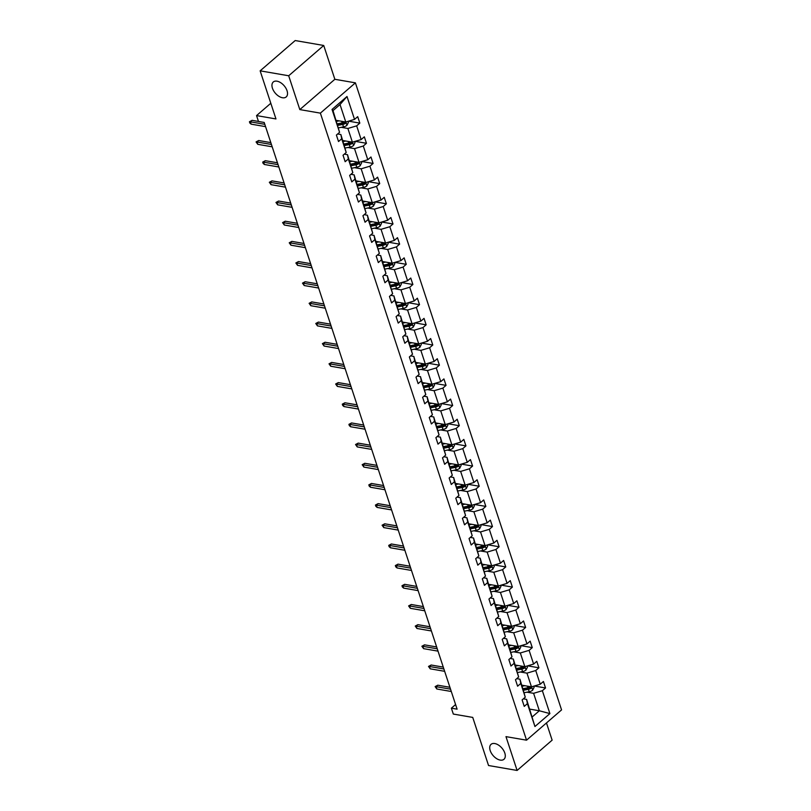 <?xml version="1.0" encoding="UTF-8"?>
<svg xmlns="http://www.w3.org/2000/svg" width="811" height="811" viewBox="0 0 811 811"><rect width="100%" height="100%" fill="white"/><g stroke="black" fill="none" stroke-linecap="round" stroke-linejoin="round"><path stroke-width="1.22" d="M282.461 97.746A9.874 5.778 49.2 0 1 273.611 90.791A9.874 5.778 49.2 0 1 273.277 81.992A9.874 5.778 49.2 0 1 277.017 81.191A9.874 5.778 49.2 0 1 285.867 88.146A9.874 5.778 49.2 0 1 286.202 96.935A9.874 5.778 49.2 0 1 282.461 97.746M500.235 760.1A9.874 5.778 49.2 0 1 491.375 753.145A9.874 5.778 49.2 0 1 491.05 744.346A9.874 5.778 49.2 0 1 494.791 743.545A9.874 5.778 49.2 0 1 503.641 750.499A9.874 5.778 49.2 0 1 503.966 759.289A9.874 5.778 49.2 0 1 500.235 760.1M299.817 109.586L334.852 79.296L323.731 45.477L288.696 75.768L299.817 109.586L320.375 113.134L526.542 740.179L505.983 736.631L517.104 770.45L552.129 740.159L546.472 722.946M517.104 770.45L488.546 765.523L472.732 717.411L453.319 714.065L451.382 708.175L457.1 709.169L264.193 122.461L258.486 121.478L256.55 115.588L275.963 118.943L260.149 70.841L295.184 40.55L323.731 45.477M288.696 75.768L260.149 70.841M334.852 79.296L355.4 82.844L561.567 709.899L526.542 740.179M336.22 120.352L345.76 122.005L340.022 104.538L347.007 96.499L354.529 119.389L357.702 116.652L359.831 123.11L348.558 121.163M345.76 122.005L354.529 119.389M320.375 113.134L355.4 82.844M342.85 140.526L352.39 142.168L347.878 128.462L356.658 125.857L359.831 123.11M356.658 125.857L361.159 139.563L364.332 136.826L366.46 143.283L355.188 141.337M349.48 160.7L359.02 162.342L354.519 148.636L363.287 146.031L366.46 143.283M363.287 146.031L367.799 159.737L370.972 156.989L373.09 163.457L361.818 161.511M356.12 180.873L365.66 182.516L361.148 168.81L369.917 166.204L373.09 163.457M369.917 166.204L374.429 179.91L377.602 177.163L379.72 183.631L368.458 181.684M362.75 201.047L372.29 202.689L367.778 188.983L376.557 186.378L379.72 183.631M376.557 186.378L381.058 200.084L384.232 197.337L386.36 203.804L375.087 201.858M369.38 221.221L378.919 222.863L374.418 209.157L383.187 206.552L386.36 203.804M383.187 206.552L387.688 220.257L390.861 217.51L392.99 223.978L381.717 222.032M376.01 241.394L385.549 243.036L381.048 229.331L389.817 226.725L392.99 223.978M389.817 226.725L394.328 240.431L397.502 237.684L399.62 244.152L388.347 242.205M382.65 261.568L392.189 263.21L387.678 249.504L396.447 246.899L399.62 244.152M396.447 246.899L400.958 260.605L404.131 257.857L406.26 264.325L394.987 262.379M389.28 281.741L398.819 283.384L394.308 269.678L403.087 267.072L406.26 264.325M403.087 267.072L407.588 280.778L410.761 278.031L412.89 284.499L401.617 282.552M395.91 301.915L405.449 303.557L400.948 289.851L409.717 287.246L412.89 284.499M409.717 287.246L414.228 300.952L417.391 298.205L419.52 304.672L408.247 302.726M402.54 322.089L412.079 323.731L407.578 310.025L416.347 307.42L419.52 304.672M416.347 307.42L420.858 321.126L424.031 318.378L426.15 324.846L414.887 322.9M409.18 342.262L418.719 343.905L414.208 330.199L422.977 327.583L426.15 324.846M422.977 327.583L427.488 341.299L430.661 338.552L432.79 345.02L421.517 343.073M415.81 362.436L425.349 364.078L420.838 350.372L429.617 347.757L432.79 345.02M429.617 347.757L434.118 361.473L437.291 358.726L439.42 365.193L428.147 363.247M422.44 382.599L431.979 384.252L427.478 370.546L436.247 367.93L439.42 365.193M436.247 367.93L440.758 381.646L443.921 378.899L446.05 385.367L434.777 383.421M429.07 402.773L438.609 404.425L434.108 390.72L442.877 388.104L446.05 385.367M442.877 388.104L447.388 401.81L450.561 399.073L452.68 405.541L441.417 403.594M435.71 422.947L445.249 424.599L440.738 410.893L449.517 408.278L452.68 405.541M449.517 408.278L454.018 421.984L457.191 419.246L459.32 425.714L448.047 423.768M442.34 443.12L451.879 444.773L447.368 431.067L456.147 428.451L459.32 425.714M456.147 428.451L460.648 442.157L463.821 439.42L465.95 445.888L454.677 443.941M448.97 463.294L458.509 464.946L454.008 451.24L462.777 448.625L465.95 445.888M462.777 448.625L467.288 462.331L470.451 459.594L472.58 466.061L461.307 464.115M455.61 483.468L465.149 485.12L460.638 471.414L469.407 468.799L472.58 466.061M469.407 468.799L473.918 482.504L477.091 479.767L479.21 486.235L467.947 484.289M462.24 503.641L471.779 505.294L467.268 491.588L476.047 488.972L479.21 486.235M476.047 488.972L480.548 502.678L483.721 499.941L485.85 506.409L474.577 504.462M468.87 523.815L478.409 525.467L473.898 511.761L482.677 509.146L485.85 506.409M482.677 509.146L487.178 522.852L490.351 520.115L492.48 526.582L481.207 524.636M475.499 543.988L485.039 545.641L480.538 531.925L489.307 529.319L492.48 526.582M489.307 529.319L493.818 543.025L496.991 540.288L499.11 546.746L487.837 544.799M482.139 564.162L491.679 565.814L487.168 552.098L495.937 549.493L499.11 546.746M495.937 549.493L500.448 563.199L503.621 560.462L505.75 566.919L494.477 564.973M488.769 584.336L498.309 585.988L493.798 572.272L502.577 569.667L505.75 566.919M502.577 569.667L507.078 583.373L510.251 580.635L512.38 587.093L501.107 585.147M495.399 604.509L504.939 606.152L500.438 592.446L509.207 589.84L512.38 587.093M509.207 589.84L513.708 603.546L516.881 600.809L519.01 607.267L507.737 605.32M502.029 624.683L511.569 626.325L507.068 612.619L515.837 610.014L519.01 607.267M515.837 610.014L520.348 623.72L523.521 620.973L525.64 627.44L514.367 625.494M508.669 644.857L518.209 646.499L513.698 632.793L522.466 630.188L525.64 627.44M522.466 630.188L526.978 643.893L530.151 641.146L532.28 647.614L521.007 645.668M515.299 665.03L524.839 666.672L520.327 652.967L529.107 650.361L532.28 647.614M529.107 650.361L533.608 664.067L536.781 661.32L538.909 667.788L527.637 665.841M521.929 685.204L531.469 686.846L526.968 673.14L535.736 670.535L538.909 667.788M535.736 670.535L540.248 684.241L543.411 681.493L545.539 687.961L534.267 686.015M529.796 709.128L539.335 710.771L533.597 693.314L542.366 690.708L545.539 687.961M542.366 690.708L549.899 713.599L534.936 726.524L527.414 703.644L524.241 706.381L522.112 699.913L525.285 697.176L520.774 683.47L517.611 686.207L515.482 679.74L518.655 677.003L514.144 663.297L510.971 666.034L508.852 659.566L512.015 656.829L507.514 643.123L504.341 645.86L502.212 639.392L505.385 636.655L500.884 622.949L497.711 625.687L495.582 619.219L498.755 616.482L494.244 602.776L491.071 605.513L488.952 599.045L492.125 596.308L487.614 582.602L484.441 585.339L482.322 578.872L485.485 576.134L480.984 562.428L477.811 565.166L475.682 558.708L478.855 555.961L474.354 542.255L471.181 544.992L469.052 538.534L472.225 535.787L467.714 522.081L464.541 524.818L462.422 518.361L465.595 515.614L461.084 501.908L457.911 504.645L455.782 498.187L458.955 495.44L454.454 481.734L451.281 484.481L449.152 478.014L452.325 475.266L447.824 461.56L444.651 464.308L442.522 457.84L445.695 455.093L441.184 441.387L438.011 444.134L435.892 437.666L439.065 434.919L434.554 421.213L431.381 423.96L429.252 417.493L432.425 414.745L427.924 401.039L424.751 403.787L422.622 397.319L425.795 394.572L421.284 380.866L418.121 383.613L415.992 377.145L419.165 374.398L414.654 360.692L411.481 363.44L409.362 356.972L412.525 354.225L408.024 340.519L404.851 343.266L402.722 336.798L405.895 334.051L401.394 320.345L398.221 323.092L396.092 316.625L399.265 313.887L394.754 300.171L391.591 302.919L389.462 296.451L392.636 293.714L388.124 279.998L384.951 282.745L382.833 276.277L385.995 273.54L381.494 259.824L378.321 262.571L376.192 256.104L379.366 253.367L374.864 239.661L371.691 242.398L369.563 235.93L372.736 233.193L368.224 219.487L365.051 222.224L362.933 215.756L366.106 213.019L361.594 199.313L358.421 202.051L356.303 195.583L359.466 192.846L354.965 179.14L351.792 181.877L349.663 175.409L352.836 172.672L348.335 158.966L345.162 161.703L343.033 155.236L346.206 152.498L341.695 138.793L338.522 141.53L336.403 135.062L339.576 132.325L332.044 109.434L347.007 96.499M346.206 152.498L340.873 134.525L337.67 133.967M340.873 134.525L341.695 138.793M341.269 127.327L347.878 128.462M352.39 142.168L361.159 139.563M352.836 172.672L347.513 154.698L344.3 154.141M347.513 154.698L348.335 158.966M347.909 147.501L354.519 148.636M359.02 162.342L367.799 159.737M359.466 192.846L354.143 174.872L350.93 174.314M354.143 174.872L354.965 179.14M354.539 167.674L361.148 168.81M365.66 182.516L374.429 179.91M366.106 213.019L360.773 195.046L357.57 194.488M360.773 195.046L361.594 199.313M361.169 187.848L367.778 188.983M372.29 202.689L381.058 200.084M372.736 233.193L367.403 215.219L364.2 214.662M367.403 215.219L368.224 219.487M367.809 208.021L374.418 209.157M378.919 222.863L387.688 220.257M379.366 253.367L374.043 235.393L370.83 234.835M374.043 235.393L374.864 239.661M374.439 228.195L381.048 229.331M385.549 243.036L394.328 240.431M385.995 273.54L380.673 255.566L377.46 255.009M380.673 255.566L381.494 259.824M381.069 248.359L387.678 249.504M392.189 263.21L400.958 260.605M392.636 293.714L387.303 275.74L384.1 275.182M387.303 275.74L388.124 279.998M387.699 268.532L394.308 269.678M398.819 283.384L407.588 280.778M399.265 313.887L393.933 295.914L390.73 295.356M393.933 295.914L394.754 300.171M394.339 288.706L400.948 289.851M405.449 303.557L414.228 300.952M405.895 334.051L400.573 316.077L397.36 315.53M400.573 316.077L401.394 320.345M400.969 308.879L407.578 310.025M412.079 323.731L420.858 321.126M412.525 354.225L407.203 336.251L404 335.703M407.203 336.251L408.024 340.519M407.598 329.053L414.208 330.199M418.719 343.905L427.488 341.299M419.165 374.398L413.833 356.424L410.63 355.877M413.833 356.424L414.654 360.692M414.228 349.227L420.838 350.372M425.349 364.078L434.118 361.473M425.795 394.572L420.473 376.598L417.26 376.051M420.473 376.598L421.284 380.866M420.868 369.4L427.478 370.546M431.979 384.252L440.758 381.646M432.425 414.745L427.103 396.772L423.889 396.224M427.103 396.772L427.924 401.039M427.498 389.574L434.108 390.72M438.609 404.425L447.388 401.81M439.065 434.919L433.733 416.945L430.529 416.398M433.733 416.945L434.554 421.213M434.128 409.748L440.738 410.893M445.249 424.599L454.018 421.984M445.695 455.093L440.363 437.119L437.159 436.571M440.363 437.119L441.184 441.387M440.758 429.921L447.368 431.067M451.879 444.773L460.648 442.157M452.325 475.266L447.003 457.292L443.789 456.745M447.003 457.292L447.824 461.56M447.398 450.095L454.008 451.24M458.509 464.946L467.288 462.331M458.955 495.44L453.633 477.466L450.419 476.909M453.633 477.466L454.454 481.734M454.028 470.268L460.638 471.414M465.149 485.12L473.918 482.504M465.595 515.614L460.263 497.64L457.059 497.082M460.263 497.64L461.084 501.908M460.658 490.442L467.268 491.588M471.779 505.294L480.548 502.678M472.225 535.787L466.893 517.813L463.689 517.256M466.893 517.813L467.714 522.081M467.288 510.616L473.898 511.761M478.409 525.467L487.178 522.852M478.855 555.961L473.533 537.987L470.319 537.429M473.533 537.987L474.354 542.255M473.928 530.789L480.538 531.925M485.039 545.641L493.818 543.025M485.485 576.134L480.163 558.161L476.949 557.603M480.163 558.161L480.984 562.428M480.558 550.963L487.168 552.098M491.679 565.814L500.448 563.199M492.125 596.308L486.793 578.334L483.589 577.777M486.793 578.334L487.614 582.602M487.188 571.137L493.798 572.272M498.309 585.988L507.078 583.373M498.755 616.482L493.423 598.508L490.219 597.95M493.423 598.508L494.244 602.776M493.828 591.31L500.438 592.446M504.939 606.152L513.708 603.546M505.385 636.655L500.063 618.681L496.849 618.124M500.063 618.681L500.884 622.949M500.458 611.484L507.068 612.619M511.569 626.325L520.348 623.72M512.015 656.829L506.693 638.855L503.479 638.298M506.693 638.855L507.514 643.123M507.088 631.657L513.698 632.793M518.209 646.499L526.978 643.893M518.655 677.003L513.322 659.029L510.119 658.471M513.322 659.029L514.144 663.297M513.718 651.831L520.327 652.967M524.839 666.672L533.608 664.067M525.285 697.176L519.963 679.202L516.749 678.645M519.963 679.202L520.774 683.47M520.358 672.005L526.968 673.14M531.469 686.846L540.248 684.241M534.936 726.524L526.592 699.376L523.379 698.818M526.592 699.376L527.414 703.644M455.579 704.556L451.382 708.175M270.813 103.261L256.55 115.588M340.022 104.538L333.007 110.6L339.576 132.325M526.988 692.178L533.597 693.314M532.33 716.833L539.335 710.771L549.899 713.599M332.044 109.434L333.007 110.6M449.902 687.282L437.788 685.194L436.085 686.664L450.521 689.157M436.845 688.995L435.142 686.603L436.085 686.664L436.845 688.995L451.281 691.489M435.142 686.603L437.788 685.194M524.859 685.711L522.264 686.207M533.75 686.167L534.114 687.272L532.645 690.202A4.085 1.926 161.8 0 1 529.228 691.742L524.393 692.675M523.582 690.222L528.417 689.289A4.085 1.926 -18.2 0 0 530.982 688.336L530.475 686.785A4.085 1.926 161.8 0 1 527.91 687.728L523.075 688.661M530.982 688.336L529.34 688.052A2.078 0.983 161.8 0 1 528.64 688.255L523.277 689.289M443.272 667.108L431.158 665.02L429.445 666.49L443.881 668.984M430.215 668.822L428.512 666.429L429.445 666.49L430.215 668.822L444.651 671.315M428.512 666.429L431.158 665.02M436.632 646.945L424.518 644.846L422.815 646.316L437.251 648.81M423.585 648.648L421.882 646.255L422.815 646.316L423.585 648.648L438.021 651.142M421.882 646.255L424.518 644.846M518.229 665.537L515.634 666.034M527.12 665.993L527.485 667.098L526.015 670.028A4.085 1.926 161.8 0 1 522.598 671.569L517.753 672.501M516.952 670.048L521.787 669.116A4.085 1.926 -18.2 0 0 524.352 668.163L523.845 666.612A4.085 1.926 161.8 0 1 521.28 667.565L516.435 668.497M524.352 668.163L522.71 667.879A2.078 0.983 161.8 0 1 522 668.082L516.637 669.116M511.599 645.363L508.994 645.86M520.49 645.82L520.844 646.925L519.375 649.854A4.085 1.926 161.8 0 1 515.958 651.395L511.123 652.328M510.312 649.875L515.157 648.942A4.085 1.926 -18.2 0 0 517.722 647.989L517.215 646.438A4.085 1.926 161.8 0 1 514.64 647.391L509.805 648.324M517.722 647.989L516.08 647.705A2.078 0.983 161.8 0 1 515.37 647.908L510.007 648.942M430.002 626.771L417.888 624.673L416.185 626.153L430.621 628.637M416.945 628.474L415.252 626.082L416.185 626.153L416.945 628.474L431.381 630.968M415.252 626.082L417.888 624.673M504.959 625.19L502.364 625.687M513.85 625.656L514.215 626.751L512.745 629.681A4.085 1.926 161.8 0 1 509.328 631.222L504.493 632.154M503.682 629.701L508.527 628.768A4.085 1.926 -18.2 0 0 511.092 627.815L510.575 626.264A4.085 1.926 161.8 0 1 508.01 627.217L503.175 628.15M511.092 627.815L509.45 627.532A2.078 0.983 161.8 0 1 508.74 627.734L503.378 628.768M423.372 606.598L411.258 604.499L409.555 605.979L423.991 608.463M410.315 608.301L408.612 605.908L409.555 605.979L410.315 608.301L424.751 610.795M408.612 605.908L411.258 604.499M498.329 605.016L495.734 605.513M507.22 605.482L507.585 606.577L506.115 609.507A4.085 1.926 161.8 0 1 502.698 611.048L497.853 611.981M497.052 609.527L501.887 608.595A4.085 1.926 -18.2 0 0 504.452 607.642L503.945 606.091A4.085 1.926 161.8 0 1 501.38 607.044L496.535 607.976M504.452 607.642L502.81 607.358A2.078 0.983 161.8 0 1 502.1 607.561L496.748 608.595M416.742 586.424L404.628 584.325L402.915 585.806L417.351 588.299M403.685 588.127L402.408 587.032L401.982 585.735L402.915 585.806L403.685 588.127L418.121 590.621M401.982 585.735L404.628 584.325M491.699 584.843L489.104 585.339M500.59 585.309L500.955 586.404L499.485 589.344A4.085 1.926 161.8 0 1 496.068 590.874L491.223 591.807M490.422 589.354L495.257 588.421A4.085 1.926 -18.2 0 0 497.822 587.468L497.315 585.917A4.085 1.926 161.8 0 1 494.751 586.87L489.905 587.803M497.822 587.468L496.18 587.184A2.078 0.983 161.8 0 1 495.47 587.387L490.108 588.421M410.102 566.25L397.988 564.152L396.285 565.632L410.721 568.126M397.055 567.953L395.778 566.859L395.352 565.561L396.285 565.632L397.055 567.953L411.491 570.447M395.352 565.561L397.988 564.152M485.069 564.669L482.464 565.166M493.96 565.135L494.315 566.23L492.845 569.17A4.085 1.926 161.8 0 1 489.428 570.701L484.593 571.633M483.782 569.18L488.627 568.247A4.085 1.926 -18.2 0 0 491.192 567.294L490.675 565.743A4.085 1.926 161.8 0 1 488.11 566.696L483.275 567.629M491.192 567.294L489.55 567.011A2.078 0.983 161.8 0 1 488.84 567.213L483.478 568.247M403.472 546.077L391.358 543.978L389.655 545.458L404.091 547.952M390.415 547.78L389.138 546.685L388.722 545.387L389.655 545.458L390.415 547.78L404.851 550.274M388.722 545.387L391.358 543.978M478.429 544.495L475.834 544.992M487.32 544.962L487.685 546.067L486.215 548.996A4.085 1.926 161.8 0 1 482.798 550.527L477.963 551.46M477.152 549.006L481.987 548.074A4.085 1.926 -18.2 0 0 484.562 547.121L484.045 545.57A4.085 1.926 161.8 0 1 481.481 546.523L476.645 547.455M484.562 547.121L482.91 546.837A2.078 0.983 161.8 0 1 482.21 547.04L476.848 548.074M396.843 525.903L384.728 523.805L383.025 525.285L397.461 527.779M383.785 527.606L382.082 525.214L383.025 525.285L383.785 527.606L398.221 530.1M382.082 525.214L384.728 523.805M471.799 524.322L469.204 524.818M480.69 524.788L481.055 525.893L479.585 528.823A4.085 1.926 161.8 0 1 476.169 530.353L471.323 531.286M470.522 528.833L475.358 527.9A4.085 1.926 -18.2 0 0 477.922 526.947L477.415 525.396A4.085 1.926 161.8 0 1 474.851 526.349L470.005 527.282M477.922 526.947L476.28 526.663A2.078 0.983 161.8 0 1 475.57 526.866L470.218 527.9M390.213 505.729L378.088 503.631L376.385 505.111L390.821 507.605M377.156 507.433L375.878 506.338L375.452 505.04L376.385 505.111L377.156 507.433L391.591 509.926M375.452 505.04L378.088 503.631M383.573 485.556L371.458 483.457L369.755 484.937L384.191 487.431M370.526 487.259L369.248 486.164L368.823 484.866L369.755 484.937L370.526 487.259L384.961 489.753M368.823 484.866L371.458 483.457M376.943 465.382L364.828 463.294L363.125 464.764L377.561 467.258M363.886 467.085L362.182 464.693L363.125 464.764L363.886 467.085L378.321 469.579M362.182 464.693L364.828 463.294M370.313 445.209L358.198 443.12L356.495 444.59L370.931 447.084M357.256 446.922L355.553 444.519L356.495 444.59L357.256 446.922L371.691 449.406M355.553 444.519L358.198 443.12M363.683 425.035L351.558 422.947L349.855 424.417L364.291 426.91M350.626 426.748L349.348 425.643L348.923 424.346L349.855 424.417L350.626 426.748L365.062 429.232M348.923 424.346L351.558 422.947M357.043 404.861L344.928 402.773L343.225 404.243L357.661 406.737M343.996 406.575L342.718 405.47L342.293 404.172L343.225 404.243L343.996 406.575L358.432 409.068M342.293 404.172L344.928 402.773M350.413 384.688L338.299 382.599L336.595 384.069L351.031 386.563M337.356 386.401L335.653 383.998L336.595 384.069L337.356 386.401L351.792 388.895M335.653 383.998L338.299 382.599M343.783 364.514L331.669 362.426L329.955 363.896L344.401 366.39M330.726 366.227L329.023 363.835L329.955 363.896L330.726 366.227L345.162 368.721M329.023 363.835L331.669 362.426M337.143 344.34L325.029 342.252L323.325 343.722L337.761 346.216M324.096 346.054L322.393 343.661L323.325 343.722L324.096 346.054L338.532 348.548M322.393 343.661L325.029 342.252M330.513 324.167L318.399 322.079L316.695 323.548L331.131 326.042M317.456 325.88L315.763 323.488L316.695 323.548L317.456 325.88L331.892 328.374M315.763 323.488L318.399 322.079M465.169 504.148L462.564 504.655M474.06 504.614L474.425 505.719L472.955 508.649A4.085 1.926 161.8 0 1 469.539 510.18L464.693 511.112M463.882 508.659L468.728 507.727A4.085 1.926 -18.2 0 0 471.292 506.774L470.785 505.223A4.085 1.926 161.8 0 1 468.221 506.176L463.375 507.108M471.292 506.774L469.65 506.49A2.078 0.983 161.8 0 1 468.94 506.693L463.578 507.727M458.539 483.974L455.934 484.481M467.42 484.441L467.785 485.546L466.315 488.475A4.085 1.926 161.8 0 1 462.899 490.006L458.063 490.939M457.252 488.486L462.098 487.553A4.085 1.926 -18.2 0 0 464.662 486.61L464.145 485.049A4.085 1.926 161.8 0 1 461.581 486.002L456.745 486.935M464.662 486.61L463.02 486.326A2.078 0.983 161.8 0 1 462.311 486.519L456.948 487.553M451.899 463.801L449.304 464.308M460.79 464.267L461.155 465.372L459.685 468.302A4.085 1.926 161.8 0 1 456.269 469.833L451.433 470.765M450.622 468.312L455.458 467.379A4.085 1.926 -18.2 0 0 458.022 466.437L457.516 464.875A4.085 1.926 161.8 0 1 454.951 465.828L450.115 466.761M458.022 466.437L456.38 466.153A2.078 0.983 161.8 0 1 455.681 466.345L450.318 467.379M445.269 443.627L442.674 444.134M454.16 444.093L454.525 445.198L453.055 448.128A4.085 1.926 161.8 0 1 449.639 449.659L444.793 450.592M443.992 448.138L448.828 447.206A4.085 1.926 -18.2 0 0 451.392 446.263L450.886 444.712A4.085 1.926 161.8 0 1 448.321 445.655L443.475 446.587M451.392 446.263L449.75 445.979A2.078 0.983 161.8 0 1 449.041 446.172L443.688 447.206M438.639 423.454L436.034 423.96M447.53 423.92L447.885 425.025L446.425 427.955A4.085 1.926 161.8 0 1 443.009 429.485L438.163 430.428M437.352 427.965L442.198 427.032A4.085 1.926 -18.2 0 0 444.763 426.089L444.256 424.538A4.085 1.926 161.8 0 1 441.691 425.481L436.845 426.414M444.763 426.089L443.12 425.805A2.078 0.983 161.8 0 1 442.411 425.998L437.048 427.032M431.999 403.28L429.404 403.787M440.89 403.746L441.255 404.851L439.785 407.781A4.085 1.926 161.8 0 1 436.369 409.322L431.533 410.254M430.722 407.791L435.568 406.858A4.085 1.926 -18.2 0 0 438.133 405.916L437.616 404.365A4.085 1.926 161.8 0 1 435.051 405.307L430.215 406.24M438.133 405.916L436.49 405.632A2.078 0.983 161.8 0 1 435.781 405.835L430.418 406.858M425.37 383.106L422.774 383.613M434.26 383.573L434.625 384.678L433.155 387.607A4.085 1.926 161.8 0 1 429.739 389.148L424.903 390.081M424.092 387.617L428.928 386.685A4.085 1.926 -18.2 0 0 431.493 385.742L430.986 384.191A4.085 1.926 161.8 0 1 428.421 385.134L423.585 386.066M431.493 385.742L429.85 385.458A2.078 0.983 161.8 0 1 429.151 385.661L423.788 386.685M418.74 362.933L416.144 363.44M427.63 363.399L427.995 364.504L426.525 367.434A4.085 1.926 161.8 0 1 423.109 368.975L418.263 369.907M417.462 367.444L422.298 366.511A4.085 1.926 -18.2 0 0 424.863 365.568L424.356 364.017A4.085 1.926 161.8 0 1 421.791 364.96L416.945 365.893M424.863 365.568L423.22 365.285A2.078 0.983 161.8 0 1 422.511 365.487L417.148 366.521M412.11 342.759L409.504 343.266M421 343.225L421.355 344.33L419.895 347.26A4.085 1.926 161.8 0 1 416.479 348.801L411.633 349.734M410.822 347.27L415.668 346.338A4.085 1.926 -18.2 0 0 418.233 345.395L417.726 343.844A4.085 1.926 161.8 0 1 415.161 344.787L410.315 345.719M418.233 345.395L416.59 345.111A2.078 0.983 161.8 0 1 415.881 345.314L410.518 346.348M405.47 322.596L402.874 323.092M414.36 323.052L414.725 324.157L413.255 327.086A4.085 1.926 161.8 0 1 409.839 328.627L405.003 329.56M404.192 327.097L409.038 326.164A4.085 1.926 -18.2 0 0 411.603 325.221L411.086 323.67A4.085 1.926 161.8 0 1 408.521 324.613L403.685 325.546M411.603 325.221L409.96 324.937A2.078 0.983 161.8 0 1 409.251 325.14L403.888 326.174M323.883 303.993L311.769 301.905L310.066 303.375L324.501 305.869M310.826 305.706L309.123 303.314L310.066 303.375L310.826 305.706L325.262 308.2M309.123 303.314L311.769 301.905M398.84 302.422L396.244 302.919M407.73 302.878L408.095 303.983L406.625 306.913A4.085 1.926 161.8 0 1 403.209 308.454L398.373 309.386M397.562 306.923L402.398 305.99A4.085 1.926 -18.2 0 0 404.963 305.048L404.456 303.496A4.085 1.926 161.8 0 1 401.891 304.439L397.055 305.372M404.963 305.048L403.32 304.764A2.078 0.983 161.8 0 1 402.611 304.966L397.258 306M317.253 283.82L305.139 281.731L303.426 283.201L317.861 285.695M304.196 285.533L302.493 283.14L303.426 283.201L304.196 285.533L318.632 288.027M302.493 283.14L305.139 281.731M392.21 282.248L389.615 282.745M401.1 282.704L401.465 283.809L399.995 286.739A4.085 1.926 161.8 0 1 396.579 288.28L391.733 289.213M390.932 286.749L395.768 285.817A4.085 1.926 -18.2 0 0 398.333 284.874L397.826 283.323A4.085 1.926 161.8 0 1 395.261 284.266L390.415 285.198M398.333 284.874L396.691 284.59A2.078 0.983 161.8 0 1 395.981 284.793L390.618 285.827M310.613 263.646L298.499 261.558L296.796 263.028L311.231 265.521M297.566 265.359L295.863 262.967L296.796 263.028L297.566 265.359L312.002 267.853M295.863 262.967L298.499 261.558M385.58 262.075L382.974 262.571M394.47 262.531L394.825 263.636L393.355 266.566A4.085 1.926 161.8 0 1 389.939 268.106L385.103 269.039M384.292 266.576L389.138 265.643A4.085 1.926 -18.2 0 0 391.703 264.7L391.196 263.149A4.085 1.926 161.8 0 1 388.621 264.092L383.785 265.025M391.703 264.7L390.061 264.416A2.078 0.983 161.8 0 1 389.351 264.619L383.988 265.653M303.983 243.472L291.869 241.384L290.166 242.854L304.601 245.348M290.926 245.186L289.233 242.793L290.166 242.854L290.926 245.186L305.362 247.679M289.233 242.793L291.869 241.384M378.94 241.901L376.345 242.398M387.83 242.357L388.195 243.462L386.725 246.392A4.085 1.926 161.8 0 1 383.309 247.933L378.473 248.865M377.662 246.412L382.508 245.469A4.085 1.926 -18.2 0 0 385.073 244.527L384.556 242.976A4.085 1.926 161.8 0 1 381.991 243.918L377.156 244.851M385.073 244.527L383.421 244.243A2.078 0.983 161.8 0 1 382.721 244.446L377.358 245.48M297.353 223.299L285.239 221.21L283.536 222.68L297.972 225.174M284.296 225.012L282.593 222.619L283.536 222.68L284.296 225.012L298.732 227.506M282.593 222.619L285.239 221.21M372.31 221.727L369.715 222.224M381.2 222.184L381.565 223.289L380.095 226.218A4.085 1.926 161.8 0 1 376.679 227.759L371.833 228.692M371.032 226.239L375.868 225.306A4.085 1.926 -18.2 0 0 378.433 224.353L377.926 222.802A4.085 1.926 161.8 0 1 375.361 223.745L370.515 224.677M378.433 224.353L376.791 224.069A2.078 0.983 161.8 0 1 376.081 224.272L370.728 225.306M290.723 203.125L278.599 201.037L276.896 202.507L291.331 205.001M277.666 204.838L275.963 202.446L276.896 202.507L277.666 204.838L292.102 207.332M275.963 202.446L278.599 201.037M365.68 201.554L363.085 202.051M374.57 202.01L374.935 203.115L373.465 206.045A4.085 1.926 161.8 0 1 370.049 207.586L365.203 208.518M364.403 206.065L369.238 205.132A4.085 1.926 -18.2 0 0 371.803 204.179L371.296 202.628A4.085 1.926 161.8 0 1 368.731 203.581L363.886 204.514M371.803 204.179L370.161 203.896A2.078 0.983 161.8 0 1 369.451 204.098L364.088 205.132M284.083 182.951L271.969 180.863L270.266 182.333L284.702 184.827M271.036 184.665L269.333 182.272L270.266 182.333L271.036 184.665L285.472 187.159M269.333 182.272L271.969 180.863M359.05 181.38L356.445 181.877M367.93 181.836L368.295 182.941L366.825 185.871A4.085 1.926 161.8 0 1 363.409 187.412L358.574 188.345M357.763 185.891L362.608 184.959A4.085 1.926 -18.2 0 0 365.173 184.006L364.656 182.455A4.085 1.926 161.8 0 1 362.091 183.408L357.256 184.34M365.173 184.006L363.531 183.722A2.078 0.983 161.8 0 1 362.821 183.925L357.458 184.959M277.453 162.788L265.339 160.69L263.636 162.17L278.072 164.653M264.396 164.491L263.119 163.396L262.703 162.099L263.636 162.17L264.396 164.491L278.832 166.985M262.703 162.099L265.339 160.69M352.41 161.207L349.815 161.703M361.3 161.673L361.665 162.768L360.196 165.697A4.085 1.926 161.8 0 1 356.779 167.238L351.944 168.171M351.133 165.718L355.968 164.785A4.085 1.926 -18.2 0 0 358.543 163.832L358.026 162.281A4.085 1.926 161.8 0 1 355.461 163.234L350.626 164.167M358.543 163.832L356.891 163.548A2.078 0.983 161.8 0 1 356.191 163.751L350.828 164.785M270.823 142.614L258.709 140.516L257.006 141.996L271.442 144.48M257.766 144.317L256.063 141.925L257.006 141.996L257.766 144.317L272.202 146.811M256.063 141.925L258.709 140.516M345.78 141.033L343.185 141.53M354.671 141.499L355.036 142.594L353.566 145.524A4.085 1.926 161.8 0 1 350.149 147.065L345.304 147.997M344.503 145.544L349.338 144.611A4.085 1.926 -18.2 0 0 351.903 143.659L351.396 142.107A4.085 1.926 161.8 0 1 348.831 143.06L343.986 143.993M351.903 143.659L350.261 143.375A2.078 0.983 161.8 0 1 349.551 143.577L344.199 144.611M258.476 121.447L252.069 120.342L250.366 121.822L264.802 124.316M251.136 124.144L249.859 123.049L249.433 121.751L250.366 121.822L251.136 124.144L265.572 126.638M249.433 121.751L252.069 120.342M339.15 120.859L336.545 121.356M348.041 121.326L348.395 122.42L346.936 125.35A4.085 1.926 161.8 0 1 343.519 126.891L338.674 127.824M337.863 125.37L342.708 124.438A4.085 1.926 -18.2 0 0 345.273 123.485L344.766 121.934A4.085 1.926 161.8 0 1 342.201 122.887L337.356 123.819M345.273 123.485L343.631 123.201A2.078 0.983 161.8 0 1 342.921 123.404L337.558 124.438M532.685 690.131L531.59 686.816M527.91 687.728L527.383 686.147M529.228 691.742L528.417 689.289M526.045 669.957L524.96 666.642M521.28 667.565L520.753 665.973M522.598 671.569L521.787 669.116M519.415 649.783L518.33 646.468M514.64 647.391L514.123 645.799M515.958 651.395L515.157 648.942M512.785 629.61L511.69 626.295M508.01 627.217L507.493 625.626M509.328 631.222L508.527 628.768M506.155 609.436L505.06 606.121M501.38 607.044L500.853 605.452M502.698 611.048L501.887 608.595M499.515 589.262L498.43 585.947M494.751 586.87L494.223 585.278M496.068 590.874L495.257 588.421M492.885 569.089L491.79 565.774M488.11 566.696L487.593 565.105M489.428 570.701L488.627 568.247M486.255 548.915L485.16 545.6M481.481 546.523L480.964 544.931M482.798 550.527L481.987 548.074M479.625 528.742L478.531 525.427M474.851 526.349L474.323 524.758M476.169 530.353L475.358 527.9M472.985 508.568L471.901 505.253M468.221 506.176L467.694 504.584M469.539 510.18L468.728 507.727M466.355 488.404L465.261 485.079M461.581 486.002L461.064 484.41M462.899 490.006L462.098 487.553M459.725 468.231L458.631 464.906M454.951 465.828L454.434 464.237M456.269 469.833L455.458 467.379M453.085 448.057L452.001 444.732M448.321 445.655L447.794 444.063M449.639 449.659L448.828 447.206M446.455 427.884L445.371 424.558M441.691 425.481L441.164 423.889M443.009 429.485L442.198 427.032M439.826 407.71L438.731 404.385M435.051 405.307L434.534 403.716M436.369 409.322L435.568 406.858M433.196 387.536L432.101 384.211M428.421 385.134L427.904 383.542M429.739 389.148L428.928 386.685M426.556 367.363L425.471 364.038M421.791 364.96L421.264 363.369M423.109 368.975L422.298 366.511M419.926 347.189L418.841 343.874M415.161 344.787L414.634 343.205M416.479 348.801L415.668 346.338M413.296 327.015L412.201 323.701M408.521 324.613L408.004 323.031M409.839 328.627L409.038 326.164M406.666 306.842L405.571 303.527M401.891 304.439L401.364 302.858M403.209 308.454L402.398 305.99M400.026 286.668L398.941 283.353M395.261 284.266L394.734 282.684M396.579 288.28L395.768 285.817M393.396 266.495L392.311 263.18M388.621 264.092L388.104 262.511M389.939 268.106L389.138 265.643M386.766 246.321L385.671 243.006M381.991 243.918L381.474 242.337M383.309 247.933L382.508 245.469M380.136 226.147L379.041 222.832M375.361 223.745L374.834 222.163M376.679 227.759L375.868 225.306M373.496 205.974L372.411 202.659M368.731 203.581L368.204 201.99M370.049 207.586L369.238 205.132M366.866 185.8L365.771 182.485M362.091 183.408L361.574 181.816M363.409 187.412L362.608 184.959M360.236 165.626L359.141 162.312M355.461 163.234L354.944 161.642M356.779 167.238L355.968 164.785M353.606 145.453L352.511 142.138M348.831 143.06L348.304 141.469M350.149 147.065L349.338 144.611M346.966 125.279L345.881 121.964M342.201 122.887L341.674 121.295M343.519 126.891L342.708 124.438"/></g></svg>

